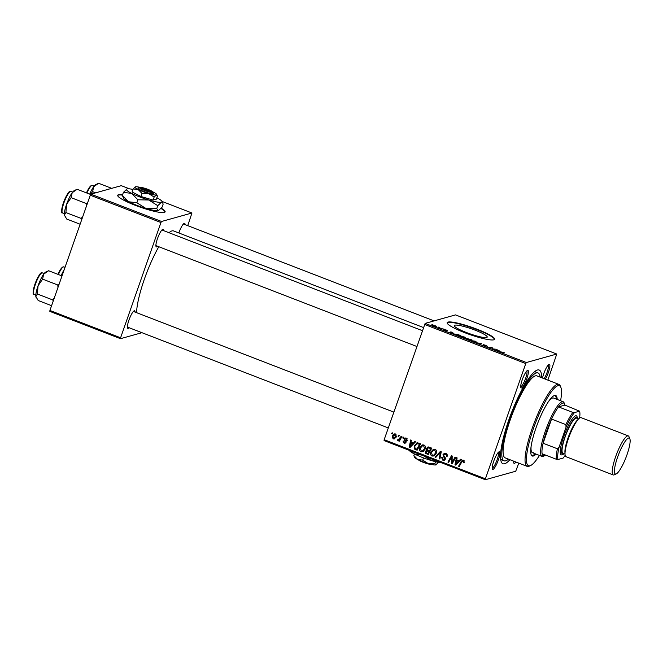<?xml version="1.0" encoding="UTF-8"?>
<svg xmlns="http://www.w3.org/2000/svg" width="663" height="663" viewBox="0 0 663 663"><rect width="100%" height="100%" fill="white"/><g stroke="black" fill="none" stroke-linecap="round" stroke-linejoin="round"><path stroke-width="0.99" d="M122.58 194.731A25.119 3.754 19.3 0 0 117.707 195.278A25.119 3.754 19.3 0 0 135.227 205.306A25.119 3.754 19.3 0 0 165.12 211.878A25.119 3.754 19.3 0 0 161.275 208.182M122.44 195.121A25.119 3.754 19.3 0 0 117.674 195.486M486.667 337.492A17.437 2.611 19.3 0 0 487.214 337.111A17.437 2.611 19.3 0 0 473.349 329.503A17.437 2.611 19.3 0 0 454.843 325.193A17.437 2.611 19.3 0 0 454.304 325.583A17.437 2.611 19.3 0 0 468.169 333.182A17.437 2.611 19.3 0 0 486.667 337.492M493.811 339.812A25.119 3.754 19.3 0 0 494.598 339.257A25.119 3.754 19.3 0 0 474.625 328.301A25.119 3.754 19.3 0 0 447.973 322.094A25.119 3.754 19.3 0 0 447.185 322.649A25.119 3.754 19.3 0 0 467.158 333.605A25.119 3.754 19.3 0 0 493.811 339.812M494.499 339.439A25.119 3.754 19.3 0 0 473.846 328.458A25.119 3.754 19.3 0 0 447.84 322.483A25.119 3.754 19.3 0 0 447.152 322.856M527.64 370.36A9.423 1.956 -68.9 0 1 526.878 378.498A9.423 1.956 -68.9 0 1 521.483 387.938A9.423 1.956 -68.9 0 1 520.853 387.582A9.423 1.956 -68.9 0 1 522.742 378.44A9.423 1.956 -68.9 0 1 527.499 370.41A9.423 1.956 -68.9 0 1 527.64 370.36M520.712 386.612A8.37 1.732 111.1 0 0 520.869 386.595A8.37 1.732 111.1 0 0 525.353 379.079A8.37 1.732 111.1 0 0 526.729 371.031M542.516 378.051A9.423 1.956 -68.9 0 1 548.981 364.418A9.423 1.956 -68.9 0 1 549.13 364.36A9.423 1.956 -68.9 0 1 549.329 369.332A9.423 1.956 -68.9 0 1 545.367 379.153M544.149 378.681A8.37 1.732 111.1 0 0 547.679 370.584A8.37 1.732 111.1 0 0 548.218 365.031M515.922 462.028A9.423 1.956 -68.9 0 1 514.447 463.396A9.423 1.956 -68.9 0 1 513.817 463.047A9.423 1.956 -68.9 0 1 513.717 461.175M513.668 462.07A8.37 1.732 111.1 0 0 513.833 462.053A8.37 1.732 111.1 0 0 514.587 461.506M499.115 451.818A9.423 1.956 -68.9 0 1 498.352 459.956A9.423 1.956 -68.9 0 1 492.957 469.396A9.423 1.956 -68.9 0 1 492.327 469.039A9.423 1.956 -68.9 0 1 494.217 459.898A9.423 1.956 -68.9 0 1 498.974 451.868A9.423 1.956 -68.9 0 1 499.115 451.818M492.186 468.07A8.37 1.732 111.1 0 0 492.344 468.045A8.37 1.732 111.1 0 0 496.827 460.536A8.37 1.732 111.1 0 0 498.203 452.489M129.036 327.704A9.423 1.956 -68.9 0 1 128.141 328.359A9.423 1.956 -68.9 0 1 127.511 328.003A9.423 1.956 -68.9 0 1 129.401 318.862A9.423 1.956 -68.9 0 1 134.15 310.831A9.423 1.956 -68.9 0 1 134.299 310.781A9.423 1.956 -68.9 0 1 135.07 312.082M157.562 246.246A9.423 1.956 -68.9 0 1 156.667 246.901A9.423 1.956 -68.9 0 1 156.037 246.553A9.423 1.956 -68.9 0 1 157.927 237.412A9.423 1.956 -68.9 0 1 162.675 229.373A9.423 1.956 -68.9 0 1 162.825 229.323A9.423 1.956 -68.9 0 1 163.595 230.625M178.844 232.97A9.423 1.956 -68.9 0 1 184.165 223.381A9.423 1.956 -68.9 0 1 184.314 223.323A9.423 1.956 -68.9 0 1 185.085 224.624M509.897 459.699A50.239 10.409 -68.9 0 1 504.626 463.76A50.239 10.409 -68.9 0 1 501.278 461.879A50.239 10.409 -68.9 0 1 511.33 413.124A50.239 10.409 -68.9 0 1 536.69 370.286A50.239 10.409 -68.9 0 1 537.461 369.995A50.239 10.409 -68.9 0 1 541.596 377.695M540.163 377.139A47.098 9.763 111.1 0 0 538.024 372.946L535.157 371.844A47.098 9.763 111.1 0 0 534.569 371.703M423.45 327.53L173.59 230.939A48.142 9.978 111.1 0 0 171.957 230.915A48.142 9.978 111.1 0 0 168.999 232.713M158.797 246.719A48.142 9.978 111.1 0 0 136.545 312.654M485.316 479.722L384.084 440.588L384.175 439.685L485.407 478.819L485.316 479.722L515.723 471.236L518.789 463.139M547.862 380.114L556.763 354.034L455.531 314.9L425.132 323.387L526.364 362.52L556.763 354.034M460.105 336.356L464.158 336.912L465.675 338.014L461.705 337.194L460.031 336.191M453.691 333.207L450.003 332.652L450.89 331.798L453.633 333.373M503.64 352.169L504.386 352.832L499.347 351.73L503.59 352.302M503.847 352.641L503.383 352.21M482.937 345.042L485.299 346.003L483.377 344.694L486.004 345.357L487.462 346.326L484.089 344.959L486.012 346.268L482.805 345.324M485.482 346.243L486.012 346.268M475.835 342.638L481.446 343.608L480.667 344.503L479.962 344.238L480.634 343.467L475.835 342.638M471.219 340.649L475.272 341.205L476.788 342.315L472.818 341.486L471.144 340.484M431.895 324.621L433.005 324.887L431.895 324.621M466.785 338.445L471.99 339.953L469.056 340.02L466.445 338.992L465.94 338.52L467.299 338.752L466.827 338.329L467.258 338.859M466.445 338.992L465.89 338.66M499.446 350.893L495.758 350.337L496.645 349.484L499.388 351.067M493.438 348.978L495.949 349.219L493.007 349.277L491.888 347.826L488.722 347.627L491.656 347.561L493.33 349.268M446.481 330.075L447.666 330.845L445.171 329.809L446.547 330.754L443.53 329.577L445.818 330.497L444.459 329.544L446.448 330.174M446.953 330.588L446.282 330.108M444.251 329.834L444.881 330.356M457.785 334.492L460.876 335.66L457.942 335.727L454.685 333.978L457.735 334.616M432.591 325.467L435.632 325.881L436.76 326.668L432.541 325.342M438.318 327.108L439.436 327.365L438.318 327.108M440.539 328.144L442.122 328.409L439.983 328.458L437.887 327.63L440.431 328.442M443.008 328.923L444.119 329.179L443.008 328.923M419.662 447.832L422.372 444.931L423.972 444.989C425.406 445.868 425.828 447.152 425.232 448.826L423.251 451.503L420.906 451.768C419.422 450.857 419.008 449.547 419.662 447.832L420.591 447.575M413.331 443.091L414.806 441.541L415.56 441.831L410.057 447.475L409.212 447.144L410.687 439.95L411.383 440.224L410.961 442.171L413.331 443.091L415.361 441.757M463.445 460.246L464.009 462.882L463.28 462.699L463.122 461.025L462.617 461L464.15 460.744L461.755 461.962L459.26 466.495L458.556 466.222L461.141 461.531L462.484 460.188L463.445 460.246M443.008 454.627L444.376 453.318L445.809 453.434C447.185 454.047 447.608 455.083 447.069 456.542L446.348 456.359L446.522 455.282L445.486 454.213L444.492 454.122L443.696 455.498L445.105 457.362L445.37 459.161L444.177 460.371L442.859 460.255L441.599 457.52L442.378 457.569L443.166 459.459L444.658 458.937L443.008 454.627L444.898 453.243M435.044 457.13L440.356 451.42L441.243 451.768L439.876 458.995L439.171 458.73L440.348 452.531L435.79 457.42L435.044 457.13L436.072 456.84L440.92 451.636M430.776 452.125L433.486 449.224L435.085 449.282C436.519 450.16 436.942 451.445 436.345 453.127L434.364 455.796L432.019 456.061C430.536 455.15 430.121 453.84 430.776 452.125L431.704 451.868M391.609 433.685L392.115 432.773L392.811 433.038L392.322 433.958L391.609 433.685L392.612 433.403M384.175 439.685L425.132 323.387M485.407 478.819L525.767 363.564L424.535 324.431M426.442 448.461L427.917 447.011L431.787 448.113L428.265 454.511L425.671 453.376L425.29 451.47L426.798 450.16L426.442 448.461L428.464 446.945M426.475 450.218L427.536 449.953M459.086 460.777L460.561 459.235L461.315 459.525L455.812 465.161L454.967 464.829L456.442 457.644L457.139 457.909L456.708 459.865L459.086 460.777L461.108 459.442M452.87 461L455.05 457.105L455.754 457.371L452.216 463.769L451.486 463.487L451.602 456.948L448.636 462.384L447.931 462.111L451.462 455.713L452.191 455.995L452.091 462.534L452.87 461L454.221 460.139M406.286 438.152L407.322 440.564L406.601 440.389L406.038 438.757L404.853 439.171L406.029 442.287L405.076 443.224L404.074 443.141L403.021 441.019L403.75 441.202L404.331 442.536L405.3 442.13L404.14 438.956L405.118 438.044L406.286 438.152M406.925 438.508L404.853 439.171M404.331 442.536L406.112 441.906M417.566 442.801L420.673 443.812L417.151 450.21L414.665 449.149L414.143 445.876L417.566 442.801L416.87 442.884M392.198 436.188L394.253 433.917L395.438 433.958L396.399 436.577L394.286 438.964L393.093 438.898L392.198 436.188L393.126 435.931M398.032 436.171L398.538 435.251L399.234 435.525L398.745 436.445L398.032 436.171L399.035 435.889M398.107 439.925L401.214 436.287L401.919 436.561L399.358 441.218L398.654 440.945L399.192 439.983L397.667 440.663L397.261 440.307L397.808 439.635L399.54 439.644M398.148 440.671L398.703 440.381L398.289 440.017L397.261 440.307M402.723 437.978L403.228 437.066L403.916 437.34L403.435 438.26L402.723 437.978L403.726 437.704M500.664 459.401A47.098 9.763 111.1 0 0 501.195 459.699A47.098 9.763 111.1 0 0 502.786 459.724M187.745 225.652L191.947 212.997L161.979 201.411M120.591 337.782L120.5 338.685L49.833 311.37L49.916 310.458L120.591 337.782L160.952 222.528L90.276 195.212L90.872 194.16L121.279 185.673L129.55 188.872M90.872 194.16L161.548 221.483L191.947 212.997M49.916 310.458L90.276 195.212M120.5 338.685L141.957 332.693M161.548 221.483L160.952 222.528M526.364 362.52L525.767 363.564M428.58 453.948L426.699 453.086L425.671 453.376M427.826 449.87L425.29 451.47M429.707 447.566L427.991 447.873L428.671 447.856L427.129 448.743L428.008 450.177L429.483 450.749L430.677 448.586L428.671 447.856L430.403 447.798L429.375 448.08M430.677 448.586L431.679 448.304L430.403 447.798M428.986 453.21L427.975 453.492L429.069 451.495L430.08 451.213L426.856 450.865M429.069 451.495L426.715 450.906L427.743 450.616M426.715 450.906L425.994 451.71L426.781 453.028L427.975 453.492M430.494 450.467L429.483 450.749M434.099 455.945L432.019 456.061M433.047 455.771L432.218 455.224M431.994 451.37L434.025 449.133M435.036 454.777L433.411 455.315L436.072 453.782M435.906 449.829L433.635 450.036L431.447 452.473L432.326 455.274L434 455.058L435.657 452.821L434.754 450.061L433.635 450.036M436.494 452.589L435.657 452.821M435.782 449.771L434.754 450.061M439.967 458.506L439.171 458.73M441.144 452.307L440.348 452.531M447.202 456.119L446.348 456.359M447.243 455.912L446.431 456.144M447.285 455.067L446.522 455.282M446.804 454.056L445.486 454.213M446.514 453.923L444.492 454.122M444.658 460.139L442.859 460.255M443.895 459.965L443.017 459.401M444.028 459.55L445.387 459.094M445.47 458.705L444.658 458.937M445.412 458L444.608 458.224M464.224 462.434L463.28 462.699M464.39 461.896L463.545 462.128M459.567 465.94L458.556 466.222M462.003 461.539L461.141 461.531M462.169 461.241L463.031 460.139M456.301 464.664L454.967 464.829M456.799 460.619L456.94 459.948M455.746 464.282L456.774 464.001L459.459 461.141L457.561 460.412L456.534 460.702L455.746 464.282L458.423 461.431L456.534 460.702M459.459 461.141L458.423 461.431M452.531 463.205L451.486 463.487M452.514 463.197L452.514 462.418M452.191 456.782L451.602 456.948M448.95 461.829L447.931 462.111M450.334 459.335L450.865 458.365M451.66 456.923L452.183 455.995M453.044 462.268L452.091 462.534M453.6 461.266L453.906 460.71M407.447 440.149L406.601 440.389M407.065 438.467L405.889 438.881M405.565 442.975L404.074 443.141M405.11 442.851L404.612 442.594M405.358 442.246L406.328 441.848M406.087 441.5L405.366 441.699M404.911 439.793L404.173 439.992M405.134 438.798L404.14 438.956M405.176 438.666L405.657 437.994M410.546 446.97L409.212 447.144M411.043 442.934L411.184 442.262M409.991 446.597L411.027 446.307L413.704 443.456L411.806 442.727L410.778 443.008L409.991 446.597L412.668 443.746L410.778 443.008M413.704 443.456L412.668 443.746M417.466 449.647L415.693 448.859L414.665 449.149M415.055 445.619L414.143 445.876M415.411 444.989L417.4 442.801M420.574 443.995L416.986 443.721L414.823 446.182L415.013 448.345L416.861 449.191L419.563 444.293L416.986 443.721M417.872 448.909L416.861 449.191M420.566 444.011L419.563 444.293M419.696 443.655L418.668 443.945M422.986 451.652L420.906 451.768M421.941 451.478L421.104 450.931M420.881 447.077L422.911 444.832M423.922 450.475L422.298 451.014L424.958 449.489M424.792 445.536L422.522 445.743L420.334 448.171L421.212 450.973L422.895 450.765L424.544 448.528L423.64 445.768L422.522 445.743M425.381 448.296L424.544 448.528M424.668 445.478L423.64 445.768M394.783 438.749L393.093 438.898M394.12 438.608L393.673 438.351M393.366 435.541L394.792 433.842M395.919 434.232L394.551 434.563L395.214 434.572L392.894 436.461L393.341 438.284L396.176 437.132M393.341 438.284L395.678 436.387L395.214 434.572L396.051 434.34M396.515 436.146L395.678 436.387M399.665 440.663L398.654 440.945M400.187 439.71L399.192 439.983M399.134 439.635L401.596 437.149M468.65 339.862L469.611 339.721L466.52 339.025M467.465 339.406L468.7 339.738M466.636 338.785L467.506 339.282M469.852 340.003L470.945 339.688L467.374 338.892M468.434 339.265L469.951 339.713M467.514 338.602L468.476 339.141M474.617 342.075L476.075 342.348M476.001 342.34L475.015 341.246L471.766 341.022M473.009 341.561L474.667 341.934M471.99 340.649L473.05 341.437M480.31 344.37L480.634 343.467M496.272 350.545L496.645 349.484M497.399 350.603L498.858 350.81L496.96 350.072L496.471 350.487L497.333 350.777M492.12 348.63L492.394 347.843M492.592 349.119L492.75 348.672M450.517 332.851L450.89 331.798M451.644 332.909L453.102 333.116L451.205 332.387L450.716 332.801L451.578 333.083M457.586 335.445L459.832 335.395L455.373 334.243L457.536 335.569M455.68 334.84L455.373 334.243M463.503 337.774L464.97 338.047M464.887 338.039L463.901 336.953L460.652 336.729M461.896 337.268L463.553 337.633M460.876 336.348L461.937 337.144M433.345 325.541L436.047 326.403L433.345 325.541L433.892 326.113M435.956 326.668L435.458 325.923M165.012 212.061A25.119 3.754 19.3 0 0 161.01 208.497M557.218 399.441A32.446 6.721 111.1 0 0 555.66 395.471A32.446 6.721 111.1 0 0 554.566 395.463A32.446 6.721 111.1 0 0 536.815 425.638A32.446 6.721 111.1 0 0 532.265 456.003A32.446 6.721 111.1 0 0 533.359 456.011A32.446 6.721 111.1 0 0 536.085 454.114M531.817 455.73A32.446 6.721 111.1 0 0 532.406 455.647A32.446 6.721 111.1 0 0 535.132 453.741M556.265 399.076A32.446 6.721 111.1 0 0 555.155 395.38M560.591 400.75A42.913 8.892 111.1 0 0 560.84 387.3A42.913 8.892 111.1 0 0 557.989 385.692A42.913 8.892 111.1 0 0 533.4 428.688A42.913 8.892 111.1 0 0 529.936 465.782A42.913 8.892 111.1 0 0 530.599 465.534A42.913 8.892 111.1 0 0 539.458 455.415M530.599 465.534L529.314 466.139A43.957 9.108 -68.9 0 1 528.643 466.387A43.957 9.108 -68.9 0 1 527.16 466.371A43.957 9.108 -68.9 0 1 533.317 425.24A43.957 9.108 -68.9 0 1 557.376 384.349A43.957 9.108 -68.9 0 1 558.859 384.366A43.957 9.108 -68.9 0 1 560.301 385.99L560.84 387.3M558.859 384.366L536.897 375.88A43.957 9.108 111.1 0 0 535.406 375.855A43.957 9.108 111.1 0 0 511.355 416.745A43.957 9.108 111.1 0 0 505.189 457.876L527.16 466.371M538.024 372.946A47.098 9.763 111.1 0 0 536.433 372.929A47.098 9.763 111.1 0 0 510.659 416.737A47.098 9.763 111.1 0 0 504.062 460.81A47.098 9.763 111.1 0 0 505.654 460.826A47.098 9.763 111.1 0 0 508.463 459.144M548.26 401.927A29.305 6.075 -68.9 0 1 552.586 398.024A29.305 6.075 -68.9 0 1 553.572 398.032L563.127 401.728A29.305 6.075 -68.9 0 1 564.089 402.814L564.627 404.115A28.26 5.859 111.1 0 0 558.536 406.875A28.26 5.859 111.1 0 0 551.558 419.074A28.26 5.859 111.1 0 0 546.561 431.373A28.26 5.859 111.1 0 0 543.096 443.24A28.26 5.859 111.1 0 0 542.119 453.757A28.26 5.859 111.1 0 0 544.713 455.638A28.26 5.859 111.1 0 0 545.583 455.1M533.433 452.713A29.305 6.075 -68.9 0 1 532.439 452.705A29.305 6.075 -68.9 0 1 531.121 446.249M51.59 305.684L38.189 300.505L35.835 296.502A13.815 2.859 111.1 0 0 36.017 297.239A13.815 2.859 111.1 0 0 36.051 297.314M54.225 298.151L52.592 299.883L53.313 300.762M52.592 299.883L37.393 294.007L38.048 285.811L42.606 279.123L43.659 274.175L48.614 270.736L62.015 275.916M47.645 271.159L45.747 272.054A13.815 2.859 111.1 0 0 43.659 274.175A13.815 2.859 111.1 0 0 38.048 285.811A13.815 2.859 -68.9 0 0 35.835 296.502L37.393 294.007M59.024 284.444L57.805 284.999L42.606 279.123M57.805 284.999L57.979 287.435M80.115 224.227L66.714 219.047L64.361 215.044A13.815 2.859 111.1 0 0 64.543 215.782A13.815 2.859 111.1 0 0 64.576 215.856M82.751 216.693L81.118 218.425L81.839 219.304M81.118 218.425L65.919 212.55L66.573 204.353L71.132 197.665L72.184 192.718L77.14 189.278L90.674 194.508M76.17 189.709L74.273 190.596A13.815 2.859 111.1 0 0 72.184 192.718A13.815 2.859 111.1 0 0 66.573 204.353A13.815 2.859 -68.9 0 0 64.361 215.044L65.919 212.55M87.549 202.986L86.331 203.541L71.132 197.665M86.331 203.541L86.505 205.978M61.709 275.8L62.33 275.012M64.253 269.534A13.815 2.859 111.1 0 0 61.178 275.593M111.724 188.342L98.621 183.278L93.674 186.717A13.815 2.859 111.1 0 0 89.704 194.135M95.629 192.834L92.621 191.673L93.674 186.717A13.815 2.859 111.1 0 1 95.762 184.596L97.66 183.709M90.234 194.342L92.621 191.673M544.713 455.638L543.428 456.235A29.305 6.075 -68.9 0 1 541.994 456.393A29.305 6.075 -68.9 0 1 545.342 431.074A29.305 6.075 -68.9 0 1 563.127 401.728M579.57 418.08A27.216 5.644 111.1 0 0 579.578 411.176L574.423 412.618A27.216 5.644 111.1 0 0 566.028 427.295L565.887 424.61A28.26 5.859 -68.9 0 1 572.857 412.419L558.536 406.875L564.909 405.101A28.26 5.859 111.1 0 0 564.627 404.115M565.887 424.61L551.558 419.074L543.096 443.24L557.426 448.776L559.191 446.829A27.216 5.644 111.1 0 0 558.006 459.5L563.16 458.058A27.216 5.644 111.1 0 0 565.158 455.357M579.578 411.176L564.909 405.101M572.857 412.419L574.423 412.618M566.028 427.295L559.191 446.829M558.006 459.5L556.439 459.302A28.26 5.859 -68.9 0 1 557.426 448.776M542.119 453.757L556.439 459.302M628.565 438.044A19.26 3.995 111.1 0 0 617.535 457.337A19.26 3.995 111.1 0 0 615.985 473.987A19.26 3.995 111.1 0 0 616.275 473.871A19.26 3.995 111.1 0 0 625.996 457.453A19.26 3.995 111.1 0 0 629.85 438.765A19.26 3.995 111.1 0 0 628.565 438.044M616.275 473.871L614.228 474.832A20.934 4.343 -68.9 0 1 613.905 474.957A20.934 4.343 -68.9 0 1 613.2 474.948A20.934 4.343 -68.9 0 1 616.134 455.357A20.934 4.343 -68.9 0 1 627.588 435.889A20.934 4.343 -68.9 0 1 628.292 435.898A20.934 4.343 -68.9 0 1 628.98 436.668L629.85 438.765M577.771 418.61A19.89 4.119 111.1 0 0 577.572 417.897A19.89 4.119 111.1 0 0 576.246 417.151A19.89 4.119 111.1 0 0 564.851 437.074A19.89 4.119 111.1 0 0 563.252 454.263A19.89 4.119 111.1 0 0 563.558 454.147A19.89 4.119 111.1 0 0 564.188 453.757M563.558 454.147L562.274 454.752A20.934 4.343 -68.9 0 1 561.951 454.868A20.934 4.343 -68.9 0 1 563.641 436.776A20.934 4.343 -68.9 0 1 575.633 415.8A20.934 4.343 -68.9 0 1 577.025 416.588L577.572 417.897M565.009 454.072L562.953 453.277A18.837 3.903 -68.9 0 1 565.597 435.649A18.837 3.903 -68.9 0 1 575.907 418.129A18.837 3.903 -68.9 0 1 576.545 418.138L578.6 418.933M613.2 474.948L566.02 456.708A20.934 4.343 -68.9 0 1 568.953 437.116A20.934 4.343 -68.9 0 1 580.407 417.649A20.934 4.343 -68.9 0 1 581.12 417.657L628.292 435.898M138.236 187.919L139.329 187.422L152.556 192.535L153.178 193.886L153.7 193.737A8.37 1.251 19.3 0 0 153.733 193.439L153.095 192.146A7.326 1.094 19.3 0 0 147.261 189.121A7.326 1.094 19.3 0 0 139.843 187.273L139.437 187.463M139.329 187.422A7.326 1.094 19.3 0 0 144.401 190.405A7.326 1.094 19.3 0 0 152.556 192.535M138.02 188.027A8.37 1.251 19.3 0 0 143.796 191.458A8.37 1.251 19.3 0 0 153.178 193.886M142.006 193.455L148.661 193.596L154.148 197.06L156.369 194.947L157.421 196.149L156.36 199.173L153.087 200.085L140.946 196.48L132.078 191.963L133.139 188.938L138.153 189.535L142.006 193.455L140.946 196.48M139.794 187.297A11.511 1.724 19.3 0 0 135.351 186.817L133.139 188.938M154.148 197.06L153.087 200.085M135.351 186.817A11.511 1.724 19.3 0 0 135.202 186.875A11.511 1.724 19.3 0 0 138.153 189.535A11.511 1.724 19.3 0 0 148.661 193.596A11.511 1.724 19.3 0 0 156.369 194.947A11.511 1.724 19.3 0 0 156.683 194.4L157.421 196.149M132.965 189.419A18.837 2.818 19.3 0 0 127.031 188.922A18.837 2.818 19.3 0 0 126.782 189.013A18.837 2.818 19.3 0 0 131.606 193.372A18.837 2.818 19.3 0 0 148.794 200.011A18.837 2.818 19.3 0 0 161.407 202.215A18.837 2.818 19.3 0 0 161.938 201.32A18.837 2.818 19.3 0 0 156.849 197.781M127.031 188.922L123.401 192.394L131.606 193.372L137.912 199.787L148.794 200.011L157.777 205.679L161.407 202.215L162.742 202.953L163.131 204.187L162.095 207.146L158.465 210.619L156.741 208.646L145.852 208.414L136.876 202.745L128.663 201.767L122.357 195.353L123.558 198.22A18.837 2.818 19.3 0 0 128.663 201.767A18.837 2.818 19.3 0 0 145.852 208.414A18.837 2.818 19.3 0 0 158.465 210.619A18.837 2.818 19.3 0 0 158.714 210.527A18.837 2.818 19.3 0 0 158.73 210.519L158.465 210.619M123.401 192.394L122.357 195.353M137.912 199.787L136.876 202.745M157.777 205.679L156.741 208.646M156.683 194.4A11.511 1.724 19.3 0 0 153.567 192.229A11.511 1.724 19.3 0 0 152.896 191.897M153.7 193.737L153.078 192.394L139.843 187.273M438.293 462.318L435.906 464.912L434.853 463.71L428.199 463.57L422.712 460.105L423.491 457.876M434.853 463.71L435.558 461.688M422.712 460.105L417.698 459.509L413.845 455.589L414.416 453.956A18.837 2.818 -160.7 0 1 409.328 450.417L409.286 450.326M413.845 455.589L414.574 457.337A11.511 1.724 -160.7 0 0 417.698 459.509A11.511 1.724 -160.7 0 0 428.199 463.57A11.511 1.724 -160.7 0 0 435.906 464.912L436.08 464.854A11.511 1.724 -160.7 0 1 436.055 464.862A11.511 1.724 -160.7 0 1 435.906 464.912M441.715 462.865A18.837 2.818 -160.7 0 1 431.621 460.611A18.837 2.818 -160.7 0 1 414.433 453.964L410.505 450.799M437.82 461.357L431.621 460.611L423.624 455.871M421.577 455.075L414.433 453.964M431.472 464.44L431.422 464.465A7.326 1.094 -160.7 0 1 424.544 462.815A7.326 1.094 -160.7 0 1 418.37 459.84M427.585 453.558L426.558 453.848M428.969 450.774L427.942 451.055M440.787 454.172L439.95 454.404M444.641 456.774L443.663 457.047M457.818 462.815L456.79 463.105M452.207 460.354L451.478 460.561M452.199 458.224L451.486 458.423M405.715 440.829L404.952 441.036M412.071 445.13L411.035 445.412M416.513 449.282L415.486 449.572M401.198 437.853L400.17 438.144M480.169 344.321L480.393 343.691M41.96 272.866A11.511 2.387 111.1 0 0 35.661 283.573A11.511 2.387 111.1 0 0 34.053 294.347C32.628 295.25 32.802 292.209 34.567 285.223C38.147 276.446 40.493 272.319 41.587 272.849L42.349 272.874A11.511 2.387 111.1 0 0 41.96 272.866M33.548 293.436A10.881 2.254 -68.9 0 1 35.388 282.935A10.881 2.254 -68.9 0 1 41.189 273.231M70.493 191.408A11.511 2.387 111.1 0 0 64.187 202.116A11.511 2.387 111.1 0 0 62.579 212.889C61.153 213.793 61.328 210.751 63.093 203.765C66.673 194.988 69.018 190.861 70.112 191.392L70.875 191.416A11.511 2.387 111.1 0 0 70.493 191.408M62.073 211.986A10.881 2.254 -68.9 0 1 63.913 201.477A10.881 2.254 -68.9 0 1 69.714 191.773M57.921 274.333L61.203 268.44L62.521 267.114L63.839 266.874A11.511 2.387 111.1 0 0 63.449 266.866A11.511 2.387 111.1 0 0 58.385 274.515M57.938 274.341A10.881 2.254 -68.9 0 1 62.67 267.23M86.447 192.875L89.729 186.983L91.046 185.657L92.364 185.416A11.511 2.387 111.1 0 0 91.975 185.408A11.511 2.387 111.1 0 0 86.911 193.057M86.463 192.883A10.881 2.254 -68.9 0 1 91.196 185.773M565.017 453.036A18.837 3.903 -68.9 0 1 568.97 435.409A18.837 3.903 -68.9 0 1 577.904 419.696M405.358 438.691L406.386 438.409M404.811 442.569L405.847 442.287M504.062 460.81L501.195 459.699M34.053 294.347L35.819 295.035M42.349 272.874L44.123 273.554M388.286 427.925L127.371 327.058M393.83 412.113L133.404 311.436M155.896 245.6L416.812 346.467M161.929 229.978L422.356 330.655M62.579 212.889L64.344 213.577M70.875 191.416L72.648 192.096M63.839 266.874L65.024 267.33M434.074 320.884L183.419 223.978M92.364 185.416L94.138 186.104M541.994 456.393L532.439 452.705M161.938 201.32L162.742 202.953"/></g></svg>
